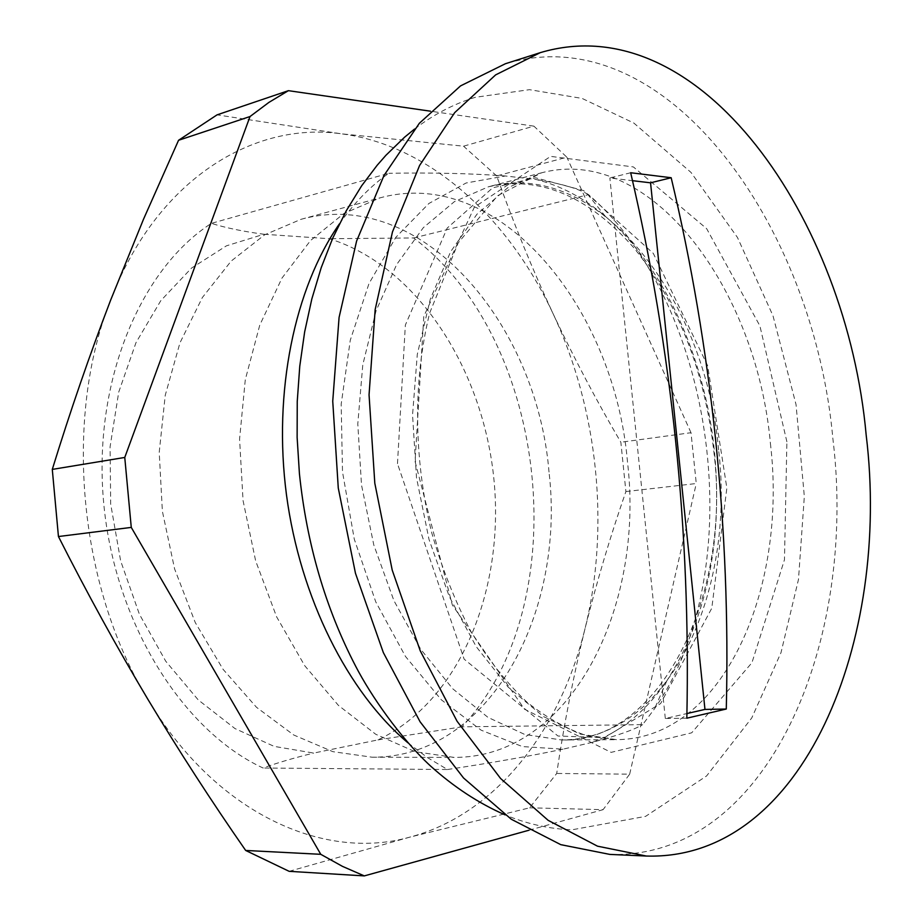 <?xml version="1.0" encoding="UTF-8"?>
<svg xmlns="http://www.w3.org/2000/svg" width="922" height="922" viewBox="0 0 922 922"><rect width="100%" height="100%" fill="white"/><g stroke="black" fill="none" stroke-linecap="round" stroke-linejoin="round"><path stroke-width="0.69" stroke-dasharray="4.61 3.46" d="M289.128 871.325L409.864 837.118L529.62 807.81L556.704 773.466C564.149 723.574 573.611 675.204 585.09 628.355C596.845 581.482 610.445 535.889 625.9 491.553L620.852 442.237C596.672 401.07 574.152 358.37 553.281 314.137C532.662 269.846 513.808 223.781 496.693 175.941L566.869 157.213L533.884 126.141L463.547 146.183L341.221 133.794C430.332 145.088 508.967 218.652 553.281 314.137C598.055 409.806 610.122 527.004 585.09 628.355C560.518 729.383 496.843 814.161 409.864 837.118C324.06 861.482 215.702 813.769 147.808 699.187C78.577 586.795 63.33 417.85 110.709 299.973C156.429 180.032 253.02 121.128 341.221 133.794L217.05 114.858M496.693 175.941L463.547 146.183M625.9 491.553L696.271 483.531L691.004 432.706L620.852 442.237M529.62 807.81L603.08 809.666L629.668 774.157L556.704 773.466M627.502 462.118C614.663 308.132 499.62 165.245 380.141 197.838L343.814 213.581L310.53 240.527L281.959 278.121L259.762 325.132L245.298 379.645L239.57 439.137L243.062 500.611L255.648 560.876L276.623 616.841L304.744 665.73L338.386 705.365L375.727 734.258L414.877 751.637L454.039 757.411C570.856 757.896 644.812 607.298 627.502 462.118M528.998 830.215L603.08 809.666M629.668 774.157L696.271 483.531M691.004 432.706L566.869 157.213M533.884 126.141L430.482 111.193M549.016 472.064C536.984 323.149 421.193 186.371 301.114 219.286L264.602 234.845L231.122 261.122L202.367 297.529L179.951 342.857L165.234 395.284L159.218 452.356L162.376 511.261L174.615 568.966L195.245 622.523L223.066 669.326L256.489 707.289L293.703 734.984L332.854 751.661L372.154 757.216C489.582 757.838 565.682 612.415 549.016 472.064M263.899 234.246L329.258 238.717C417.136 265.859 482.932 368.984 493.881 478.91C504.956 588.789 460.297 700.916 377.951 739.905L313.676 753.078L274.099 746.371L234.995 728.576L198.242 699.913L165.753 661.247L139.372 614.167L120.644 560.876L110.686 504.092L110.075 446.824L118.731 392.081L136.007 342.615L160.762 300.733L191.476 268.129L226.443 245.828L263.899 234.246C243.27 231.503 225.763 227.872 211.369 223.366C139.948 269.374 92.511 382.549 103.69 502.974C114.697 623.387 182.936 730.973 263.093 768.014C276.727 763.001 293.588 758.022 313.676 753.078M339.411 223.885C354.186 202.805 370.656 185.944 388.819 173.29L211.369 223.366M407.962 742.844L427.497 757.63L447.493 769.513L263.093 768.014M413.609 237.957L588.524 194.634C716.59 304.905 750.865 570.165 654.678 708.534L642.646 724.657L461.887 726.836C576.907 604.97 549.558 340.667 413.609 237.957L329.258 238.717M592.604 742.256C621.877 730.927 646.61 710.493 666.779 680.932C707.116 617.51 722.986 540.811 714.4 450.835C704.892 357.69 664.462 266.907 605.443 216.463C583.695 197.815 560.426 185.449 535.659 179.398L505.36 175.987L466.094 182.994L428.891 203.485L395.826 237.334L368.996 283.55L350.291 340.137L341.186 404.147L342.5 471.88L354.29 539.186L375.784 601.939L405.473 656.441L441.338 699.821L481.088 730.155L522.371 746.578L563.019 749.171L592.604 742.256C617.129 735.721 633.806 729.855 642.646 724.657M588.524 194.634L587.487 194.081C577.391 188.272 560.115 183.374 535.659 179.398M505.36 175.987C472.191 173.451 433.34 172.552 388.819 173.29M447.493 769.513C492.002 762.771 530.519 755.994 563.019 749.171M609.845 854.406C768.51 859.35 857.575 640.778 832.946 439.321C814.103 226.328 666.249 15.547 505.429 63.722M686.832 718.192L665.315 718.503L686.948 713.547M630.671 172.737L609.868 177.992L632.527 180.677M665.315 718.503L609.868 177.992M377.951 739.905L461.887 726.836M718.607 449.948C705.503 298.682 598.678 157.57 488.464 186.774L454.442 201.607L423.302 227.688L396.667 264.51L376.061 310.852L362.784 364.812L357.794 423.843L361.505 484.96L373.79 544.948L393.936 600.671L420.755 649.33L452.69 688.734L487.969 717.374L524.814 734.488L561.521 739.974C669.026 739.628 735.675 592.569 718.607 449.948M786.892 441.765L759.901 325.892L706.678 228.691L633.379 166.928L550.63 156.371L474.346 207.196L423.809 316.338L415.073 461.496L452.333 604.993L524.526 709.214L611.125 752.375L691.684 732.817L751.937 662.734L784.472 559.712L786.892 441.765M770.4 443.378C787.884 589.008 722.952 739.248 616.392 739.663L579.961 734.039L543.3 716.475L508.114 687.063L476.178 646.587L449.279 596.58L428.984 539.335L416.502 477.7L412.549 414.946L417.297 354.382L430.297 299.108L450.616 251.729L476.974 214.204L507.815 187.719L541.525 172.829C650.794 143.982 756.766 288.943 770.4 443.378M372.154 757.216L454.039 757.411M301.114 219.286L380.141 197.838M488.464 186.774C539.658 175.445 588.305 195.983 634.394 248.398C678.073 303.28 704.535 370.759 713.766 450.812C732.31 596.949 658.861 743.282 561.521 739.974L616.392 739.663L587.625 735.929C567.618 729.533 547.403 718.284 526.981 702.184C506.893 683.19 488.257 659.703 471.061 631.731C455.145 601.536 442.018 568.505 431.68 532.628C413.828 458.949 412.745 381.593 429.675 312.984L458.199 242.901L497.603 195.718L541.525 172.829L488.464 186.774M605.443 216.463L587.487 194.081M666.779 680.932L654.678 708.534M414.52 129.08C433.49 114.547 453.739 103.956 475.279 97.306L529.493 89.665L582.139 98.435L633.84 123.052L691.004 172.426L737.45 237.45L772.993 315.762L796.032 404.528L804.33 496.485L798.487 579.442L781.003 652.638L751.753 717.961L706.586 775.955L645.607 816.362L572.02 829.8C549.477 828.97 527.165 823.991 505.072 814.875M397.486 463.674L405.346 325.086L447.193 228.08L492.705 187.834L535.567 177.785L583.649 190.589L653.295 253.377L707.681 365.757L726.859 488.026L711.784 608.22L660.636 703.532L604.417 737.658L557.96 736.01L464.135 659.138L397.486 463.674"/><path stroke-width="1.38" d="M178.557 140.282L250.012 116.541L268.89 102.411L288.413 90.667L217.05 114.858L178.557 140.282L143.578 219.067L110.709 299.973C89.745 354.567 70.279 411.039 52.289 469.402L124.758 457.45L131.27 527.407L58.443 536.535C86.956 592.881 116.748 647.094 147.808 699.187C179.145 751.28 211.76 801.702 245.667 850.453L320.764 854.314L131.27 527.407M52.289 469.402L58.443 536.535M528.998 830.215L364.317 875.9L342.442 866.357L320.764 854.314M430.482 111.193L288.413 90.667M250.012 116.541L124.758 457.45M245.667 850.453L289.128 871.325L364.317 875.9M407.962 742.844C348.067 692.491 300.203 598.148 286.477 494.884C272.924 391.608 294.648 288.067 339.411 223.885M540.223 52.669L505.429 63.722L460.551 85.884L419.349 123.283L383.99 175.48L356.607 241.045L339.077 317.445L332.738 401.197L338.27 488.038L355.477 573.323L383.333 652.569L420.098 721.799L463.559 777.995L511.261 819.232L560.76 844.656L609.845 854.406L646.322 856.042C803.972 860.779 891.159 639.177 866.184 435.149C846.857 219.494 700.063 5.002 540.223 52.669L495.644 74.878L454.707 112.611L419.602 165.453L392.461 231.964L375.162 309.608L369.054 394.812L374.805 483.209L392.207 570.073L420.213 650.771L457.082 721.258L500.554 778.445L548.175 820.361L597.502 846.177L646.322 856.042M671.17 177.739C691.362 262.459 706.171 349.818 715.622 439.829C724.934 529.873 728.484 619.607 726.282 709.03L686.832 718.192C690.716 531.498 671.988 349.68 630.671 172.737L671.17 177.739L650.552 182.821L704.961 709.421L726.282 709.03M686.948 713.547L704.961 709.421M632.527 180.677L650.552 182.821M505.072 814.875C478.748 803.339 453.855 787.008 430.39 765.882C400.033 737.784 370.69 695.349 355.627 666.145C325.466 608.082 306.738 543.922 299.42 473.654L297.126 437.443L297.241 401.496L299.765 366.207L304.652 331.92L311.832 298.959L321.236 267.611L332.75 238.141L346.269 210.781L361.701 185.725L377.098 165.349L385.903 155.311L404.62 137.159L414.52 129.08"/></g></svg>
